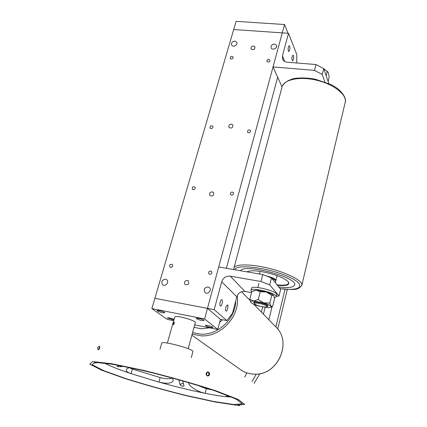 <?xml version="1.0" encoding="UTF-8"?>
<svg xmlns="http://www.w3.org/2000/svg" width="427" height="427" viewBox="0 0 427 427"><rect width="100%" height="100%" fill="white"/><g stroke="black" fill="none" stroke-linecap="round" stroke-linejoin="round"><path stroke-width="0.64" d="M194.707 324.856L217.775 329.457L220.46 319.343L207.458 308.374L282.29 32.879L233.702 29.522L288.503 33.311L282.418 55.953L282.61 59.204C283.448 60.954 284.969 61.958 287.179 62.198L315.98 64.541L323.703 68.624L322.246 74.458L314.496 70.391L273.04 66.916L284.558 24.526L287.979 33.274M226.379 268.3L277.673 77.212L226.379 268.3M267.969 62.096L266.864 61.392C267.121 59.316 268.119 58.835 269.859 59.951C270.077 61.21 269.448 61.926 267.969 62.096M170.661 267.43L169.994 267.126C169.209 264.921 169.978 264.014 172.305 264.409C173.191 266.074 172.641 267.083 170.661 267.43M231.194 59.086L230.18 58.472C230.318 56.444 231.269 55.916 233.035 56.898C233.302 58.157 232.688 58.889 231.194 59.086M209.742 274.315L208.979 273.942C208.264 271.631 209.091 270.75 211.456 271.3C212.299 273.002 211.728 274.006 209.742 274.315M253.563 45.983C251.562 46.239 250.724 47.205 251.033 48.897C253.376 50.322 254.705 49.655 255.02 46.901L253.563 45.983M187.336 280.39C184.576 280.875 183.84 282.279 185.121 284.601C188.339 285.119 189.391 283.859 188.27 280.822L187.336 280.39M248.567 132.818L247.521 132.183C247.537 129.989 248.514 129.402 250.452 130.432C250.804 131.836 250.179 132.632 248.567 132.818M193.228 189.759L192.374 189.305C192.001 187.111 192.876 186.375 195 187.085C195.587 188.601 195 189.492 193.228 189.759M211.002 128.58L210.052 128.041C209.951 125.912 210.874 125.282 212.822 126.152C213.238 127.55 212.63 128.362 211.002 128.58M231.471 195.128L230.516 194.589C230.249 192.31 231.183 191.611 233.313 192.486C233.841 194.023 233.227 194.904 231.471 195.128M231.482 124.145C229.278 124.428 228.44 125.522 228.968 127.417C231.594 128.698 232.891 127.881 232.848 124.956L231.482 124.145M212.352 191.851C209.935 192.193 209.123 193.41 209.913 195.502C212.806 196.543 214.034 195.555 213.585 192.529L212.352 191.851M234.882 41.12C232.235 41.478 231.135 42.769 231.589 45C232.864 47.733 238.245 44.867 236.739 42.246L234.882 41.12M208.029 286.939C204.346 287.558 203.353 289.431 205.051 292.554C207.853 295.116 212.31 289.928 209.347 287.568L208.029 286.939M274.502 44.05C271.882 44.36 270.75 45.625 271.108 47.845C272.245 50.749 277.886 48.155 276.52 45.358L274.502 44.05M165.548 279.215C161.881 279.904 160.926 281.767 162.682 284.814C165.495 287.131 169.652 281.825 166.679 279.717L165.548 279.215M217.775 329.457L204.592 318.937L207.458 308.374L220.46 319.343L207.458 308.374L154.889 298.318L236.099 21.35L284.558 24.526M204.592 318.937L151.873 308.598L167.165 319.359L173.709 320.666M262.749 274.566L271.439 277.934L269.709 284.868L260.988 281.526L262.749 274.566L218.704 266.976L207.458 308.374L154.889 298.318L151.873 308.598M205.611 325.774C208.734 327.215 211.173 327.771 212.924 327.44C213.062 326.623 205.168 324.6 205.414 325.513L205.611 325.774M157.403 311.027C160.653 312.516 163.098 313.087 164.747 312.735C164.865 311.891 156.853 309.762 157.12 310.707L157.403 311.027M174.077 319.364C170.805 318.024 168.532 317.539 167.261 317.901L173.885 320.042M196.543 318.729C199.783 320.245 202.291 320.816 204.074 320.442C204.213 319.572 196.068 317.469 196.324 318.446L196.543 318.729M233.825 268.989L233.676 269.554M173.218 324.846L174.072 322.097C174.504 323.074 174.216 323.986 173.218 324.846M167.363 343.062L174.712 317.122L175.556 316.594C179.297 315.799 195.801 320.741 195.352 322.508L195.299 322.705M254.663 304.648L254.556 305.07M277.715 329.1L287.35 289.357M275.853 326.954L285.039 289.202M268.85 319.764L272.09 306.629M262.664 307.018L261.393 312.1M265.087 307.445L263.411 314.171M252.015 381.541L256.291 374.089M259.92 373.641L254.108 383.35M246.827 372.84L244.746 377.094M237.887 405.485L239.755 405.618M98.92 349.521L99.155 347.994L99.875 347.044M97.618 347.445L99.39 346.121C100.164 347.733 99.704 348.987 98.007 349.873L97.618 347.445M207.437 371.954L208.611 372.942C209.129 374.383 208.707 375.381 207.346 375.931M209.46 372.947L209.46 372.947C209.956 374.757 209.337 375.771 207.597 375.984C205.478 374.356 205.622 372.995 208.029 371.912L209.46 372.947M123.376 366.254L120.478 366.729L117.532 366.537L117.19 366.259L118.156 365.768L119.629 365.528M182.34 386.318L180.178 384.978L178.774 379.715L180.183 384.967L182.34 386.318L184.037 386.061L182.34 386.318M182.708 380.831L184.032 386.072M207.373 375.925L206.679 375.563M207.757 375.787L206.246 374.965M129.296 367.684L132.359 369.061L160.173 377.58C165.35 378.946 169.455 379.101 172.497 378.044M196.265 384.823L206.358 388.741L211.723 389.75M228.077 395.658L228.135 396.032L226.294 396.731C220.807 396.187 213.756 395.05 205.147 393.331L204.853 393.262C197.594 391.815 188.227 385.923 188.606 382.533M172.46 377.975L173.245 380.478C171.948 383.451 167.283 384.022 159.239 382.186L130.731 373.529C127.705 372.445 126.205 371.282 126.232 370.033C126.376 369.04 127.54 368.207 129.717 367.551M192.908 351.725L192.972 351.49C193.436 348.779 160.296 340.122 161.678 343.313L159.997 349.211M99.448 347.498L99.801 347.711M233.969 404.55L242.371 403.803L235.896 398.941L214.237 390.572C192.876 383.654 169.626 377.078 144.486 370.849L113.374 364.37L94.954 362.315L92.104 364.733L103.729 370.679L126.285 378.733C145.281 384.668 165.18 390.23 185.98 395.423L213.751 401.487L233.969 404.55M226.481 396.736L231.386 397.019M159.239 382.186C175.54 386.713 190.741 390.406 204.853 393.262M104.503 363.083C109.638 365.923 118.38 369.408 130.731 373.529M277.075 284.884C284.318 285.615 288.182 284.98 288.663 282.978L288.401 282.007M247.27 271.577L246.929 271.839M246.827 271.823C251.081 269.955 259.376 270.659 271.716 273.931C280.822 276.691 286.432 279.455 288.556 282.231C289.8 285.087 286.095 286.127 277.454 285.353M278.831 287.051C288.727 288.166 294.032 287.392 294.747 284.718C296.946 277.016 243.305 263.197 240.54 270.739C243.305 263.197 296.946 277.016 294.747 284.718C294.032 287.392 288.727 288.166 278.831 287.051M266.16 275.89C272.031 277.262 275.292 278.751 275.943 280.363L275.628 280.843M266.699 276.098C272.068 277.417 275.025 278.81 275.57 280.277L275.527 280.454M271.903 278.511C274.401 279.546 275.677 280.454 275.73 281.228L275.687 281.414M254.599 303.773L254.017 302.711C254.086 302.209 255.079 302.044 256.995 302.204C262.851 303.117 266.432 304.403 267.756 306.063L267.345 306.469M257.214 303.106C255.17 302.94 254.3 303.17 254.615 303.794C255.405 305.438 265.962 308.022 266.811 306.778C266.288 305.305 263.091 304.077 257.214 303.106M201.528 328.801L209.476 327.803L201.528 328.801L194.023 327.349L201.528 328.801M219.627 322.481L222.563 319.754L219.627 322.481M328.875 83.601L323.703 68.624M324.894 81.957L322.246 74.458M282.023 86.868L273.04 66.916M296.733 62.977L296.824 54.624L288.503 33.311M293.392 59.572C293.835 57.303 293.733 55.825 293.087 55.131C291.79 56.684 291.582 58.622 292.452 60.938L293.392 59.572M289.629 50.205C290.082 47.883 289.97 46.362 289.298 45.641C287.963 47.221 287.755 49.196 288.673 51.571L289.629 50.205M314.496 70.391L315.98 64.541M269.709 284.868L279.023 295.964L280.656 289.298L271.439 277.934M220.46 319.343L226.929 320.602L232.528 313.215L236.825 296.781C238.245 292.895 240.935 291.107 244.911 291.417L251.503 292.612M207.458 308.374L214.205 309.666L226.929 320.602M220.172 302.001C219.691 304.2 219.788 305.556 220.465 306.074C221.826 306.671 223.204 299.978 221.789 299.674C221.191 299.615 220.652 300.389 220.172 302.001M225.83 307.136C225.365 309.287 225.451 310.605 226.102 311.107C227.399 311.683 228.749 305.124 227.394 304.841L225.83 307.136M214.205 309.666L221.688 281.82C223.214 277.726 226.07 275.831 230.254 276.136L260.988 281.526M276.344 296.359L279.023 295.964M328.667 82.987L328.117 81.408M274.422 297.736L276.264 296.68C277.07 293.103 250.318 286.608 250.937 290.52L251.722 291.748M276.696 294.924L276.76 294.667C277.577 291.054 250.841 284.569 251.455 288.519L251.012 290.243M323.762 68.79L327.867 71.8M328.128 81.424L329.164 77.223L328.539 73.038L327.258 71.421L326.175 75.782M323.778 68.848L327.258 71.421M252.939 291.054L256.344 290.173L266.379 291.993C270.115 293.178 272.511 294.331 273.568 295.457L271.753 295.335L269.843 303.058L270.894 306.266L272.709 306.308L274.588 298.676L273.707 295.644M269.843 303.058L263.651 302.876L258.244 299.524L260.198 291.79L266.379 291.993L271.753 295.335M260.198 291.79L256.344 290.173L251.738 291.689L249.779 299.338L253.585 301.008L258.244 299.524M250.702 302.225L249.779 299.338M254.524 303.656L253.606 302.337C254.567 300.838 267.259 303.933 268.172 305.897L266.795 306.789M258.175 305.881L268.055 307.734L271.044 307.232L270.894 306.266C269.827 305.188 267.409 304.056 263.651 302.876L253.585 301.008C251.193 300.982 250.238 301.398 250.724 302.268L250.948 302.54C252.095 303.629 254.508 304.739 258.175 305.881M123.35 366.243L120.478 366.718L120.371 365.667M117.452 366.499L120.478 366.729M183.53 384.006C182.126 383.222 181.011 383.542 180.183 384.967L180.178 384.978M205.147 393.331L206.358 388.741M226.294 396.731L226.71 395.119M158.897 382.101L160.173 377.58M131.014 373.636L132.359 369.061M206.422 375.061L207.223 372.029M235.987 405.164L244.735 404.417L238.149 399.421L215.832 390.785C193.762 383.633 169.722 376.833 143.707 370.39L111.559 363.697L92.606 361.6L89.766 364.124L101.829 370.273L125.095 378.573C144.657 384.679 165.132 390.406 186.519 395.749L215.112 401.994L235.987 405.164M233.884 269.592L233.857 268.492C233.766 263.998 249.565 263.635 268.183 268.14C286.8 272.586 302.439 280.539 301.932 284.921L301.724 285.7M345.032 103.083L345.32 101.861C346.644 94.159 332.9 83.74 315.585 79.977C298.286 76.107 282.711 80.009 281.836 87.754L234.087 267.617M280.101 288.615C301.782 291.721 307.531 284.83 287.286 276.194C267.275 267.446 235.501 263.779 234.914 269.768M237.198 295.719C240.545 315.59 221.298 337.197 201.176 335.835L192.161 334.127M239.686 369.088L240.929 369.969C244.73 372.461 248.946 373.833 253.59 374.084C277.603 376.384 293.034 341.83 275.42 326.516L253.766 304.259M192.566 332.649L200.898 334.17C218.266 335.227 235.608 318.569 235.768 300.821M284.745 61.493L282.418 55.953M221.688 281.82L236.825 296.781M230.254 276.136L244.911 291.417M188.163 348.672L195.352 322.508M207.687 371.912L208.029 371.912M126.232 370.033L126.376 369.547M192.972 351.49L191.296 357.634M238.111 400.35L235.539 398.919C230.18 396.443 222.382 393.432 212.144 389.888C200.482 386.061 186.738 381.951 170.917 377.559C155.129 373.401 140.515 369.883 127.086 367.001L110.358 363.911L98.957 362.566C95.707 362.512 94.292 362.651 94.719 362.982L97.943 362.528M282.359 85.934C284.579 82.47 288.487 79.993 294.07 78.504C300.464 77.618 307.536 77.842 315.286 79.171L330.856 84.546C341.835 89.622 346.692 98.669 345.32 101.861L301.932 284.921C298.169 291.091 292.666 289.479 280.144 288.663M275.943 280.363L277.102 275.682M259.504 274.006L260.171 271.391M275.484 280.63L275.57 280.277M275.351 282.759L275.73 281.228M267.756 306.063L267.878 305.567M254.049 302.572L254.177 302.076M257.876 287.504L258.949 283.298M266.811 306.778L267.654 306.292M250.003 300.394L241.538 291.694M275.42 326.516C293.066 341.899 277.673 376.4 253.633 374.1C248.978 373.849 244.746 372.472 240.929 369.969L191.867 335.184M276.264 296.68L276.76 294.667M271.044 307.232L272.218 306.554"/></g></svg>
